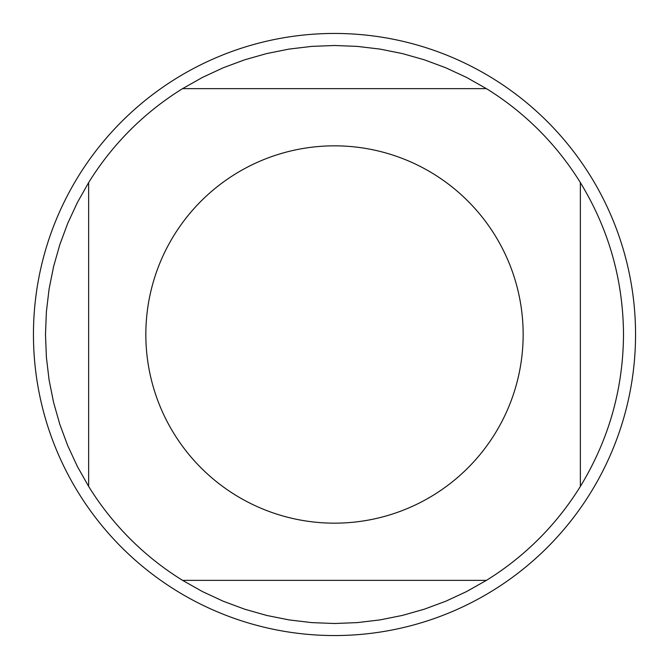 <?xml version="1.0" encoding="UTF-8"?>
<svg xmlns="http://www.w3.org/2000/svg" width="669" height="669" viewBox="0 0 669 669"><rect width="100%" height="100%" fill="white"/><g stroke="black" fill="none" stroke-linecap="round" stroke-linejoin="round"><path stroke-width="1" d="M635.55 334.5A301.05 301.05 0 0 1 334.5 635.55A301.05 301.05 0 0 1 33.45 334.5A301.05 301.05 0 0 1 334.5 33.45A301.05 301.05 0 0 1 635.55 334.5M523.158 334.5A188.658 188.658 0 0 0 282.954 153.017A188.658 188.658 0 0 0 174.007 433.671A188.658 188.658 0 0 0 523.158 334.5M486.422 88.642L466.527 77.412L445.805 67.786L424.389 59.825L402.412 53.587L380.017 49.096L357.33 46.395L334.5 45.492L311.67 46.395L288.983 49.096L266.588 53.587L244.611 59.825L223.195 67.786L202.473 77.412L182.578 88.642A289.008 289.008 0 0 0 88.642 182.578L77.412 202.473L67.786 223.195L59.825 244.611L53.587 266.588L49.096 288.983L46.395 311.67L45.492 334.5L46.395 357.33L49.096 380.017L53.587 402.412L59.825 424.389L67.786 445.805L77.412 466.527L88.642 486.422A289.008 289.008 0 0 0 182.578 580.358L202.473 591.588L223.195 601.214L244.611 609.175L266.588 615.413L288.983 619.904L311.67 622.605L334.5 623.508L357.33 622.605L380.017 619.904L402.412 615.413L424.389 609.175L445.805 601.214L466.527 591.588L486.422 580.358A289.008 289.008 0 0 0 580.358 486.422L580.358 182.578A289.008 289.008 0 0 0 486.422 88.642L182.578 88.642M88.642 182.578L88.642 486.422M182.578 580.358L486.422 580.358M580.358 486.422C608.773 439.767 623.157 389.124 623.508 334.5C623.157 279.876 608.773 229.233 580.358 182.578"/></g></svg>
